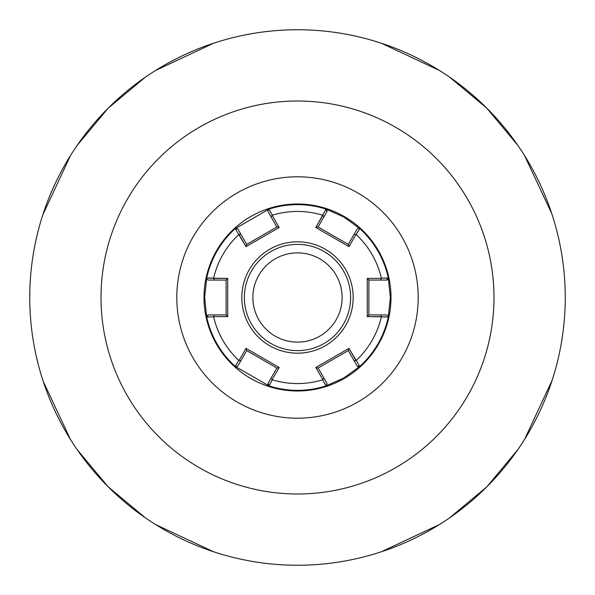 <?xml version="1.0" encoding="UTF-8"?>
<svg xmlns="http://www.w3.org/2000/svg" width="595" height="595" viewBox="0 0 595 595"><rect width="100%" height="100%" fill="white"/><g stroke="black" fill="none" stroke-linecap="round" stroke-linejoin="round"><path stroke-width="0.89" d="M29.75 297.5A267.75 267.75 0 0 1 297.5 29.75A267.75 267.75 0 0 1 565.25 297.5A267.75 267.75 0 0 1 297.5 565.25A267.75 267.75 0 0 1 29.75 297.5M41.888 217.8L42.483 215.911M42.847 214.773L70.433 155.622M77.186 145.336L108.171 108.171L145.336 77.186M155.622 70.433L213.612 43.234M217.406 42.007L217.8 41.888M217.368 42.022L216.9 42.171M381.388 43.234L439.378 70.433M378.1 42.171L377.632 42.022M377.2 41.888L377.594 42.007M551.766 213.612L524.567 155.622M517.814 145.336L486.829 108.171L449.664 77.186M552.517 215.918L553.112 217.807M553.112 377.2L552.517 379.089M552.153 380.227L524.567 439.378M517.814 449.664L486.829 486.829L449.664 517.814M439.378 524.567L381.388 551.766M377.594 552.993L377.2 553.112M377.632 552.978L378.1 552.829M41.888 377.193L42.483 379.082M213.612 551.766L155.622 524.567M216.9 552.829L217.368 552.978M217.8 553.112L217.406 552.993M43.234 381.388L70.433 439.378M77.186 449.664L108.171 486.829L145.336 517.814M253.857 561.673L257.055 562.178M260.394 562.669L262.365 562.937M332.605 562.937L334.338 562.706M337.93 562.178L341.136 561.673M341.143 561.673L337.945 562.178M334.606 562.669L332.627 562.937M262.395 562.937L260.662 562.706M257.07 562.178L253.864 561.673M297.5 390.997A93.497 93.497 0 0 0 390.997 297.5A93.497 93.497 0 0 0 297.5 204.003A93.497 93.497 0 0 1 390.997 297.5A93.497 93.497 0 0 1 297.5 390.997A93.497 93.497 0 0 1 204.003 297.5A93.497 93.497 0 0 1 297.5 204.003A93.497 93.497 0 0 1 390.997 297.5A93.497 93.497 0 0 1 297.5 390.997A93.497 93.497 0 0 1 204.003 297.5A93.497 93.497 0 0 1 297.5 204.003M297.5 252.875A44.625 44.625 0 0 1 342.125 297.5A44.625 44.625 0 0 1 297.5 342.125A44.625 44.625 0 0 1 252.875 297.5A44.625 44.625 0 0 1 297.5 252.875M350.626 297.5A53.126 53.126 0 0 1 297.5 350.626A53.126 53.126 0 0 1 244.374 297.5A53.126 53.126 0 0 1 297.5 244.374A53.126 53.126 0 0 1 350.626 297.5A53.126 53.126 0 0 1 297.5 350.626A53.126 53.126 0 0 1 244.374 297.5A53.126 53.126 0 0 1 297.5 244.374A53.126 53.126 0 0 1 350.626 297.5M353.177 297.5A55.677 55.677 0 0 1 297.5 353.177A55.677 55.677 0 0 1 241.823 297.5A55.677 55.677 0 0 1 297.5 241.823A55.677 55.677 0 0 1 353.177 297.5A55.677 55.677 0 0 1 297.5 353.177A55.677 55.677 0 0 1 241.823 297.5A55.677 55.677 0 0 1 297.5 241.823A55.677 55.677 0 0 1 353.177 297.5M272.123 379.707L272.376 379.811A86.059 86.059 0 0 0 322.624 379.811L324 378.256L326.975 383.403L318.206 368.216L326.975 383.403L327.094 384.868L326.975 383.403L318.206 368.216L315.826 367.494L348.953 348.373L356.219 360.414A86.059 86.059 0 0 0 381.35 316.897L380.688 314.926L386.631 314.926L369.093 314.926L386.631 314.926L387.955 315.558L386.631 314.926L369.093 314.926L367.286 316.622L381.38 316.622L380.688 314.926L369.093 314.926L367.286 316.622L388.312 316.875L387.955 315.558L388.297 316.979L381.35 316.897A86.059 86.059 0 0 1 356.219 360.414L359.767 366.394L357.156 365.977L354.181 360.83L356.219 360.414L359.767 366.394L343.932 377.922L326.023 385.872L322.624 379.811L324 378.256L318.206 368.216L315.826 367.494L348.953 348.373L356.003 360.577L354.181 360.83L348.387 350.79L348.953 348.373L348.387 350.79L357.156 365.977L358.368 366.81L359.685 366.461L358.368 366.81L357.156 365.977L348.387 350.79L357.156 365.977L359.767 366.394A92.865 92.865 0 0 0 388.297 316.979L387.955 315.558L386.631 314.926L387.955 315.558L388.297 316.979L390.365 297.5L388.297 316.979A92.865 92.865 0 0 1 359.767 366.394L343.932 377.922L326.127 385.835L327.094 384.868L326.023 385.872A92.865 92.865 0 0 1 268.977 385.872L268.025 383.403L271 378.256L272.376 379.811L268.977 385.872L235.233 366.394L238.781 360.414L240.819 360.83L237.844 365.977L246.613 350.79L237.844 365.977L236.632 366.81L237.844 365.977L246.613 350.79L246.047 348.373L279.174 367.494L272.123 379.707L271 378.256L276.794 368.216L279.174 367.494L272.123 379.707M381.38 278.378L381.35 278.103A86.059 86.059 0 0 0 356.219 234.586L354.181 234.17L357.156 229.023L348.387 244.21L357.156 229.023L358.368 228.19L357.156 229.023L348.387 244.21L348.953 246.628L315.826 227.506L322.624 215.189A86.059 86.059 0 0 0 272.376 215.189L271 216.744L268.025 211.597L276.794 226.784L268.025 211.597L267.906 210.132L268.025 211.597L276.794 226.784L279.174 227.506L246.047 246.628L238.781 234.586A86.059 86.059 0 0 0 213.65 278.103L214.312 280.074L208.369 280.074L225.907 280.074L208.369 280.074L207.045 279.442L208.369 280.074L225.907 280.074L227.714 278.378L213.62 278.378L214.312 280.074L225.907 280.074L227.714 278.378L206.688 278.125L207.045 279.442L206.703 278.021L213.65 278.103A86.059 86.059 0 0 1 238.781 234.586L235.233 228.606L237.844 229.023L240.819 234.17L238.781 234.586L235.233 228.606L268.977 209.128L272.376 215.189L271 216.744L276.794 226.784L279.174 227.506L246.047 246.628L238.997 234.423L240.819 234.17L246.613 244.21L246.047 246.628L246.613 244.21L237.844 229.023L236.632 228.19L235.315 228.539L236.632 228.19L237.844 229.023L246.613 244.21L237.844 229.023L235.233 228.606A92.865 92.865 0 0 0 206.703 278.021L207.045 279.442L208.369 280.074L207.045 279.442L206.703 278.021L204.635 297.5L206.703 278.021A92.865 92.865 0 0 1 235.233 228.606L268.977 209.128A92.865 92.865 0 0 1 326.023 209.128L326.975 211.597L324 216.744L322.624 215.189L326.023 209.128L343.932 217.078L359.767 228.606L356.219 234.586L354.181 234.17L348.387 244.21L348.953 246.628L315.826 227.506L322.877 215.293L324 216.744L318.206 226.784L315.826 227.506L318.206 226.784L326.975 211.597L327.094 210.132L326.023 209.128L326.975 211.597L318.206 226.784L326.975 211.597L327.094 210.132L326.127 209.165L322.624 215.189A86.059 86.059 0 0 0 272.376 215.189L268.873 209.165L267.906 210.132L268.025 211.597L267.906 210.132L268.977 209.128A92.865 92.865 0 0 1 326.023 209.128L343.932 217.078L359.685 228.539L358.368 228.19L359.767 228.606A92.865 92.865 0 0 1 388.297 278.021L386.631 280.074L380.688 280.074L381.35 278.103L388.297 278.021L390.365 297.5L388.297 278.021L386.631 280.074L387.955 279.442L388.297 278.021A92.865 92.865 0 0 0 359.767 228.606L358.368 228.19L357.156 229.023L358.368 228.19L359.685 228.539L356.219 234.586A86.059 86.059 0 0 1 381.35 278.103L388.312 278.125L387.955 279.442L386.631 280.074L380.688 280.074L381.38 278.378L367.286 278.378L367.286 316.622L367.286 278.378L368.26 279.353L367.286 278.378L381.38 278.378M213.62 316.622L213.65 316.897A86.059 86.059 0 0 0 238.781 360.414L240.819 360.83L246.613 350.79L246.047 348.373L279.174 367.494L276.794 368.216L268.025 383.403L267.906 384.868L268.977 385.872L268.025 383.403L276.794 368.216L268.025 383.403L267.906 384.868L268.873 385.835L272.376 379.811A86.059 86.059 0 0 0 322.624 379.811L326.127 385.835L327.094 384.868L326.975 383.403L327.094 384.868L326.023 385.872A92.865 92.865 0 0 1 268.977 385.872L235.233 366.394A92.865 92.865 0 0 1 206.703 316.979L204.635 297.5L206.703 316.979L208.369 314.926L207.045 315.558L206.703 316.979L208.369 314.926L214.312 314.926L213.65 316.897L206.703 316.979A92.865 92.865 0 0 0 235.233 366.394L236.632 366.81L237.844 365.977L236.632 366.81L235.315 366.461L238.781 360.414A86.059 86.059 0 0 1 213.65 316.897L206.688 316.875L207.045 315.558L208.369 314.926L214.312 314.926L213.62 316.622L227.714 316.622L227.714 278.378L227.714 316.622L226.74 315.647L227.714 316.622L213.62 316.622M369.093 280.074L368.26 279.353L369.093 280.074L386.631 280.074L369.093 280.074M225.907 314.926L226.74 315.647L225.907 314.926L208.369 314.926L225.907 314.926M297.5 101.009A196.491 196.491 0 0 0 101.009 297.5A196.491 196.491 0 0 0 297.5 493.991A196.491 196.491 0 0 0 493.991 297.5A196.491 196.491 0 0 0 297.5 101.009M297.5 176.804A120.696 120.696 0 0 0 176.804 297.5A120.696 120.696 0 0 0 297.5 418.196A120.696 120.696 0 0 0 418.196 297.5A120.696 120.696 0 0 0 297.5 176.804M238.997 360.577L246.047 348.373L238.997 360.577M322.877 379.707L315.826 367.494L322.877 379.707M356.003 234.423L348.953 246.628L356.003 234.423M272.123 215.293L279.174 227.506L272.123 215.293M240.819 360.83L237.844 365.977L240.819 360.83M246.628 350.552L276.987 368.082L246.628 350.552M276.794 368.216L271 378.256L276.794 368.216M324 378.256L326.975 383.403L324 378.256M318.013 368.082L348.373 350.552L318.013 368.082M348.387 350.79L354.181 360.83L348.387 350.79M380.688 314.926L386.631 314.926L380.688 314.926M368.885 315.03L368.885 279.97L368.885 315.03M354.181 234.17L357.156 229.023L354.181 234.17M348.373 244.448L318.013 226.918L348.373 244.448M318.206 226.784L324 216.744L318.206 226.784M271 216.744L268.025 211.597L271 216.744M276.987 226.918L246.628 244.448L276.987 226.918M246.613 244.21L240.819 234.17L246.613 244.21M214.312 280.074L208.369 280.074L214.312 280.074M226.115 279.97L226.115 315.03L226.115 279.97"/></g></svg>
